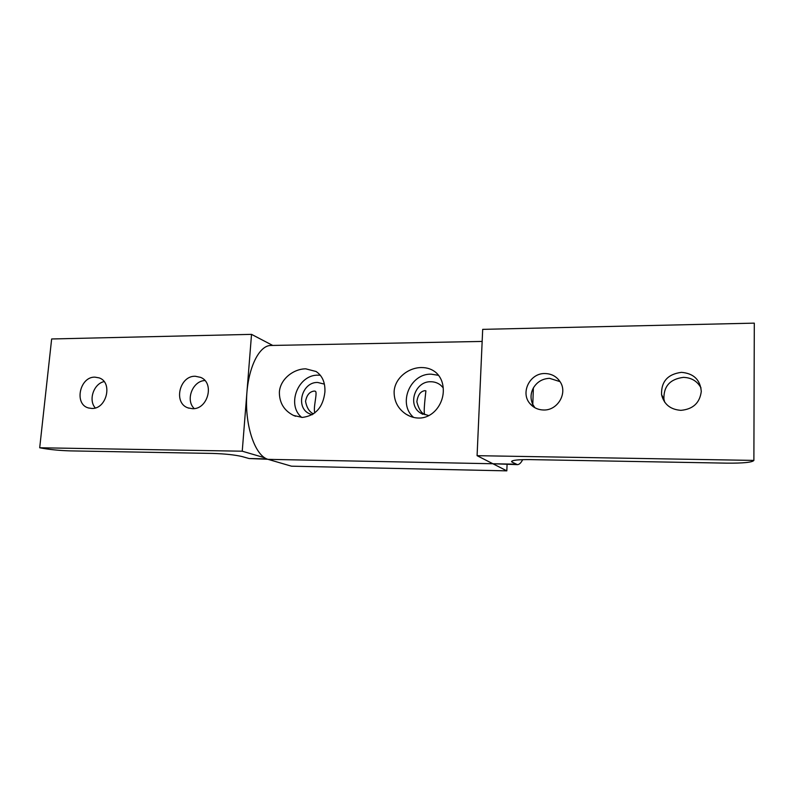 <?xml version="1.0" encoding="UTF-8"?>
<svg xmlns="http://www.w3.org/2000/svg" width="794" height="794" viewBox="0 0 794 794"><rect width="100%" height="100%" fill="white"/><g stroke="black" fill="none" stroke-linecap="round" stroke-linejoin="round"><path stroke-width="1.19" d="M443.221 387.829L440.849 385.338C437.951 382.956 434.596 381.755 430.795 381.745C415.054 381.08 407.104 404.871 420.403 412.979L428.869 415.629M438.616 375.334L431.192 374.173C410.012 373.369 397.536 403.928 413.595 417.406M421.485 367.553C427.281 367.533 432.194 369.27 436.224 372.763C441.146 377.358 443.499 383.641 443.29 391.631C442.724 405.456 432.005 418.339 418.785 418.051C414.339 418.001 410.071 416.701 405.992 414.16C398.042 408.801 394.092 401.347 394.112 391.789C394.707 378.172 408.374 367.533 421.485 367.553M425.892 390.856L424.969 390.668C420.522 391.243 417.813 394.946 416.85 401.764C418.557 408.632 421.157 412.88 424.651 414.528L425.088 414.676C422.765 415.312 425.812 392.663 425.892 390.856M313.511 413.922C309.462 412.036 306.802 407.858 305.541 401.387C306.722 395.025 309.64 391.581 314.305 391.055L315.407 391.253C317.729 392.534 312.836 408.592 314.871 412.9M320.349 375.264L318.215 375.175C298.157 374.371 286.207 404.841 301.71 417.416M305.769 368.833L316.081 371.503C322.374 375.711 325.322 382.549 324.905 392.018C323.098 407.272 315.575 415.748 302.325 417.436L293.512 415.431C284.063 410.597 279.349 402.836 279.369 392.167C280.163 379.056 293.631 368.803 305.769 368.833M324.399 384.127L317.709 382.47C301.889 381.765 295.031 407.64 309.481 413.753L312.25 414.736M271.27 345.459L270.575 345.479C258.487 345.747 247.182 369.905 246.557 399.561C245.793 429.207 255.946 456.173 268.035 459.349L291.477 466.187L506.82 470.862L492.895 463.746L517.251 464.629M507.078 464.43L506.82 470.862M104.093 381.596C93.662 383.74 88.144 400.226 95.3 407.947M91.767 408.453L88.342 407.927C73.822 404.106 79.847 376.475 94.982 377.15L99.071 377.865C113.095 382.192 106.684 409.317 91.767 408.453M204.892 380.534C192.515 380.961 185.21 400.196 194.262 408.582M192.466 408.702L187.98 407.878C173.082 403.054 179.513 375.572 195.304 376.257L200.634 377.378C214.846 382.837 207.929 409.585 192.466 408.702M266.734 458.882L249.078 458.535L267.826 459.279M249.078 458.535L242.21 456.59C235.024 454.883 225.129 453.821 212.524 453.424L70.2 450.883C58.806 450.526 48.642 449.493 39.7 447.766L242.239 451.2L264.591 457.751M272.709 345.43L251.529 334.363L51.65 338.969L39.7 447.766M251.529 334.363L242.239 451.2M701.013 387.909C697.291 381.13 691.425 377.616 683.386 377.368C669.987 379.095 663.506 386.36 663.923 399.164L664.727 402.23M681.441 372.346C693.658 373.398 700.268 379.77 701.281 391.452C699.792 402.945 693.003 409.247 680.915 410.339C670.394 409.555 663.943 404.325 661.561 394.628C661.134 381.567 667.764 374.133 681.441 372.346M560.038 381.636L549.577 378.331C542.491 378.659 537.091 381.854 533.379 387.938L532.784 404.434L534.888 407.719M544.902 373.537C551.483 373.676 556.574 376.435 560.157 381.825C567.869 393.159 557.616 410.607 543.632 409.992C538.114 409.863 533.578 407.769 530.045 403.719C520.08 392.851 529.836 373.041 544.902 373.537M533.379 387.938C530.481 393.427 530.283 398.925 532.784 404.434M522.68 459.657C521.023 462.912 519.286 464.569 517.44 464.639L512.12 462.148L512.17 460.917M753.883 460.411L477.085 455.677L482.692 329.361L754.3 323.138L753.883 460.411C752.355 462.366 743.343 463.279 726.838 463.15L530.779 459.617C518.313 459.508 511.902 460.183 511.554 461.642L512.12 462.148M477.085 455.677L492.895 463.746L268.035 459.349M515.802 464.192L492.895 463.746M309.481 413.753L310.891 414.339M293.512 415.431L295.586 416.255M406.042 414.19L409.813 416.175M420.403 412.979L422.904 414.349M270.575 345.479L482.157 341.43M88.342 407.927L88.908 408.086M187.98 407.878L188.853 408.176M530.045 403.719L534.699 407.62M661.561 394.628L663.923 399.164"/></g></svg>
